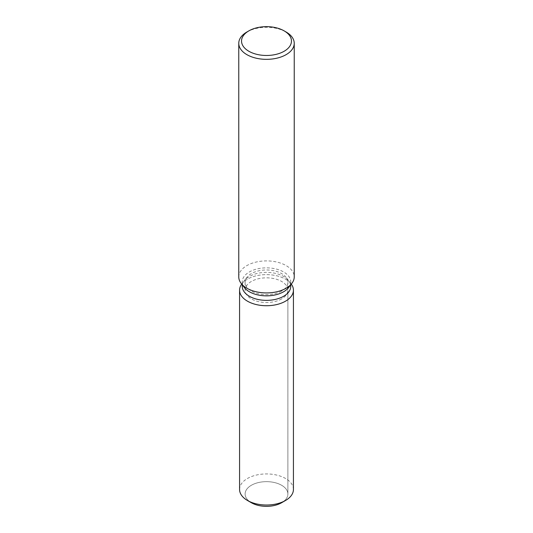 <?xml version="1.0" encoding="UTF-8"?>
<svg xmlns="http://www.w3.org/2000/svg" width="533" height="533" viewBox="0 0 533 533"><rect width="100%" height="100%" fill="white"/><g stroke="black" fill="none" stroke-linecap="round" stroke-linejoin="round"><path stroke-width="0.4" stroke-dasharray="2.67 2" d="M281.624 298.913A21.387 12.346 180 0 1 258.318 301.585A21.387 12.346 180 0 1 245.113 290.179A21.387 12.346 180 0 1 251.376 281.451A21.387 12.346 180 0 1 274.682 278.772A21.387 12.346 180 0 1 287.887 290.179A21.387 12.346 180 0 1 281.624 298.913M249.644 501.6A21.387 12.346 180 0 1 245.113 494.004A21.387 12.346 180 0 1 251.376 485.27A21.387 12.346 180 0 1 274.682 482.598A21.387 12.346 180 0 1 287.887 494.004A21.387 12.346 180 0 1 281.624 502.732A21.387 12.346 180 0 0 287.887 494.004L287.887 290.179M242.262 286.374A24.238 13.991 180 0 1 244.374 280.658A24.238 13.991 180 0 1 249.357 276.474A24.238 13.991 180 0 1 288.626 280.658A24.238 13.991 180 0 1 290.738 286.374M241.702 284.116A26.93 15.55 180 0 1 241.915 283.829A26.93 15.55 180 0 1 247.459 279.185A26.93 15.55 180 0 1 291.085 283.829A26.93 15.55 180 0 1 291.298 284.116A26.93 15.55 180 0 0 291.085 283.829A26.93 15.55 180 0 0 247.459 279.185A26.93 15.55 180 0 0 241.915 283.829A26.93 15.55 180 0 0 241.702 284.116M244.374 287.567A24.238 13.991 180 0 1 242.262 281.857A24.238 13.991 180 0 1 249.357 271.957A24.238 13.991 180 0 1 275.774 268.925A24.238 13.991 180 0 1 290.738 281.857A24.238 13.991 180 0 1 288.626 287.567M238.764 276.907A27.736 16.017 180 0 1 246.886 265.587A27.736 16.017 180 0 1 277.113 262.116A27.736 16.017 180 0 1 294.236 276.907M246.886 32.007A27.736 16.017 180 0 1 286.114 32.007M281.624 291.065A21.387 12.346 180 0 1 258.318 293.743A21.387 12.346 180 0 1 245.113 282.337A21.387 12.346 180 0 1 246.979 277.293A21.387 12.346 180 0 1 251.376 273.602A21.387 12.346 180 0 1 286.021 277.293A21.387 12.346 180 0 1 287.887 282.337A21.387 12.346 180 0 1 281.624 291.065M251.376 502.732A21.387 12.346 180 0 1 245.113 494.004A21.387 12.346 180 0 1 251.376 485.27A21.387 12.346 180 0 1 274.682 482.598A21.387 12.346 180 0 1 287.887 494.004L287.887 282.337M239.57 489.474A26.93 15.55 180 0 1 247.459 478.481A26.93 15.55 180 0 1 276.807 475.11A26.93 15.55 180 0 1 293.43 489.474M245.113 282.337L245.113 290.179M244.374 280.658L246.979 277.293M242.262 284.842L242.262 281.857M290.738 284.842L290.738 281.857M288.626 280.658L286.021 277.293"/><path stroke-width="0.8" d="M293.43 290.179A26.93 15.55 180 0 1 285.541 301.172A26.93 15.55 180 0 0 291.298 284.116A26.93 15.55 180 0 1 293.43 290.179L293.43 489.474A26.93 15.55 180 0 1 285.541 500.467L281.624 502.732A21.387 12.346 180 0 1 249.644 501.6M290.738 284.842L290.738 286.374A24.238 13.991 180 0 1 283.643 296.268A24.238 13.991 180 0 1 257.226 299.299A24.238 13.991 180 0 1 242.262 286.374L242.262 284.842M285.541 301.172A26.93 15.55 180 0 1 251.449 303.077A26.93 15.55 180 0 1 241.702 284.116A26.93 15.55 180 0 0 239.57 290.179A26.93 15.55 180 0 0 256.193 304.543A26.93 15.55 180 0 0 285.541 301.172M284.149 30.874L286.114 32.007A27.736 16.017 180 0 1 294.236 43.326L294.236 276.907A27.736 16.017 180 0 1 291.817 283.449L288.626 287.567A24.238 13.991 180 0 1 283.643 291.751A24.238 13.991 180 0 1 244.374 287.567L241.183 283.449A27.736 16.017 180 0 1 238.764 276.907L238.764 43.326A27.736 16.017 180 0 1 246.886 32.007L248.851 30.874A24.964 14.411 180 0 1 284.149 30.874A24.964 14.411 180 0 1 284.149 51.255A24.964 14.411 180 0 1 248.851 51.255A24.964 14.411 180 0 1 248.851 30.874L246.886 32.007M291.817 283.449A27.736 16.017 180 0 1 286.114 288.233A27.736 16.017 180 0 1 241.183 283.449M294.236 43.326A27.736 16.017 180 0 1 286.114 54.652A27.736 16.017 180 0 1 255.887 58.124A27.736 16.017 180 0 1 238.764 43.326M247.459 500.467L251.376 502.732A21.387 12.346 180 0 0 281.624 502.732L285.541 500.467A26.93 15.55 180 0 1 247.459 500.467A26.93 15.55 180 0 1 239.57 489.474L239.57 290.179"/></g></svg>
